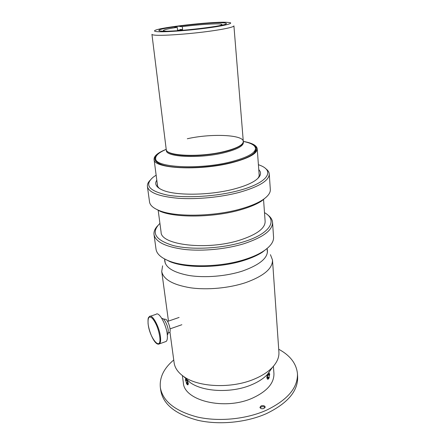 <?xml version="1.0" encoding="UTF-8"?>
<svg xmlns="http://www.w3.org/2000/svg" width="445" height="445" viewBox="0 0 445 445"><rect width="100%" height="100%" fill="white"/><g stroke="black" fill="none" stroke-linecap="round" stroke-linejoin="round"><path stroke-width="0.67" d="M187.306 138.762C210.596 133.394 243.215 134.585 243.298 141.443L233.914 25.854C234.22 27.201 220.87 29.932 202.086 32.185C183.334 34.443 163.042 35.728 155.561 35.205C153.208 35.044 152.001 34.749 151.934 34.326L166.252 149.687C166.43 150.955 167.67 152.073 169.973 153.036C177.327 156.145 196.506 156.579 214.001 153.82C231.534 151.083 243.827 145.782 243.32 141.721M225.604 22.25L229.776 22.584C233.981 23.413 223.635 25.932 205.334 28.274C187.095 30.622 165.49 32.151 157.919 31.701C154.537 31.495 153.659 31.022 155.288 30.282C161.324 27.245 209.834 21.744 225.604 22.25M162.008 31.128C159.989 31.017 158.954 30.794 158.898 30.46C157.613 28.141 206.641 22.222 221.871 22.773C224.731 22.84 226.21 23.079 226.305 23.49C228.975 25.665 174.952 32.14 162.008 31.128M174.757 27.24L177.232 27.34L177.561 30.282L182.611 29.57L182.294 26.639C200.044 24.28 222.211 23.04 221.955 24.536C221.983 24.842 221.109 25.232 219.335 25.699M182.294 26.639L179.791 26.544M182.611 29.57L180.108 29.459M166.169 31.183C164.355 31.089 163.421 30.889 163.371 30.588C163.699 29.759 168.321 28.675 177.232 27.34M155.644 158.62C154.721 167.448 199.176 169.968 230.738 161.858C247.214 157.558 255.48 153.036 255.525 148.296C255.041 145.248 250.963 142.967 243.298 141.454C243.215 144.998 236.74 148.391 223.874 151.612C199.616 157.613 165.568 155.967 166.219 149.409L166.213 149.37C158.976 152.44 155.455 155.522 155.644 158.62L155.822 159.955L157.602 162.737M243.298 141.443L243.387 142.55C243.309 146.127 236.84 149.531 223.98 152.768C199.738 158.787 165.712 157.107 166.358 150.51L166.219 149.409M251.892 144.174C257.788 146.989 257.866 150.471 252.126 154.632C247.737 157.563 240.773 160.217 231.233 162.586C206.986 168.744 171.92 169.317 160.345 164.116C153.792 161.207 153.13 157.769 158.353 153.792M254.445 152.774L255.625 149.642M166.208 149.32C157.936 152.629 153.892 155.984 154.07 159.388C153.097 168.527 199.06 171.169 231.684 162.753C248.672 158.303 257.188 153.631 257.227 148.73C256.665 145.382 252.015 142.94 243.293 141.393M268.035 247.693L262.211 252.315C257.605 255.274 251.775 257.889 244.728 260.164C221.154 267.973 187.078 268.569 170.368 261.81L163.576 258.406M154.02 234.598L156.034 249.25C156.729 253.917 161.096 257.839 169.139 261.02C186.221 267.923 221.193 267.306 245.351 259.313C252.576 256.988 258.545 254.312 263.256 251.292C270.443 246.536 273.875 241.807 273.558 237.102L272.551 222.35C272.69 230.198 263.179 237.313 244.016 243.699C226.221 249.178 202.603 251.447 184.447 249.434C165.696 246.903 155.555 241.958 154.02 234.598C153.647 231.639 154.877 228.674 157.708 225.71M159.922 223.379C150.688 232.602 155.127 239.994 173.25 245.557C191.339 250.151 221.449 248.677 243.159 241.969C270.371 233.803 278.136 220.08 264.497 212.643M263.529 199.277L265.131 221.393C265.231 228.318 256.804 234.565 239.849 240.133C207.231 250.668 160.617 245.028 161.09 232.145L158.159 210.096M266.566 196.851L261.832 200.851C256.765 204.227 249.617 207.225 240.4 209.856C214.056 217.561 175.692 218.056 160.272 211.347L154.693 208.343M147.412 186.505L149.542 201.98C150.01 205.223 153.136 208.037 158.91 210.407C174.657 217.255 214.028 216.732 241.034 208.85C250.485 206.157 257.8 203.092 262.973 199.655C268.107 196.156 270.554 192.768 270.315 189.498L269.258 173.912C269.297 180.442 259.418 186.566 239.616 192.29C221.226 197.23 196.879 199.599 178.267 198.275C159.071 196.534 148.786 192.607 147.412 186.505C147.156 184.503 148.007 182.467 149.982 180.392M156.145 175.158L153.358 177.054C144.052 184.859 148.663 190.849 167.186 195.032C185.687 198.42 216.448 196.562 238.737 190.566C266.616 183.257 274.893 171.798 261.41 165.885L258.4 164.644M258.773 169.662C262.016 172.921 260.798 176.576 255.107 180.609C250.541 183.679 243.765 186.427 234.776 188.841C210.641 195.477 175.664 195.934 162.714 190.16C156.245 187.356 154.27 184.019 156.801 180.142M257.7 178.579C259.146 176.76 259.596 175.035 259.046 173.4M157.291 183.857C157.085 185.565 157.875 187.167 159.66 188.652M265.504 168.516C267.829 170.129 269.08 171.926 269.258 173.912M267.139 214.473C270.482 216.782 272.284 219.407 272.551 222.35M184.619 377.393L190.021 382.439C202.976 392.023 231.845 393.33 251.547 384.791C258.295 381.949 263.59 378.495 267.423 374.44L271.539 368.627M169.923 331.864L174.129 362.831C174.857 367.948 178.039 372.51 183.674 376.514C198.309 387.339 231.673 388.819 254.306 379.079C262.055 375.836 268.101 371.925 272.446 367.342C277.118 362.274 279.271 357.163 278.904 352.006L272.501 260.025L270.443 254.679M162.597 265.826L161.724 271.472C163.304 279.388 172.877 284.822 190.432 287.787C207.42 290.196 229.398 288.115 245.963 282.525C263.846 275.978 272.696 268.474 272.501 260.025M164.683 259.14C164.277 266.811 172.326 272.251 188.819 275.461C204.822 278.086 226.483 276.295 242.697 270.966C261.082 264.308 269.214 256.865 267.1 248.638M169.005 332.721L169.501 332.543C171.381 331.436 168.844 321.741 166.074 319.466L164.439 319.054L163.727 319.299M165.223 341.771L166.185 341.426C167.237 340.47 167.604 338.239 167.281 334.746C166.474 324.811 158.91 311.222 156.078 314.303L150.36 316.239M167.782 334.434L167.287 334.785L167.782 334.434L168.277 330.635C167.832 325.1 163.721 317.391 161.858 318.498M186.689 379.596C185.91 378.678 185.47 378.751 185.376 379.813L187.334 384.664C188.597 384.524 188.38 382.834 186.689 379.596M187.501 382.183L186.333 382.639L185.782 380.581L186.566 380.275M185.782 380.581L186.221 379.824L187.223 381.137L187.779 383.206L187.334 383.957L186.333 382.639M268.396 373.266C266.605 374.584 266.522 380.592 268.307 378.968L269.709 374.401C269.536 373.171 269.097 372.793 268.396 373.266M268.819 377.466L267.834 378.278L267.362 376.932L267.884 374.768L268.869 373.961L269.336 375.313L268.819 377.466L267.428 377.115M267.846 374.94L269.336 375.313M269.303 377.321C268.78 378.79 268.174 379.418 267.484 379.19M266.844 377.766C267.078 374.779 267.84 373.199 269.119 373.027M273.402 366.285L273.931 373.383C274.265 383.067 267.156 391.294 252.593 398.064C224.753 410.791 183.913 400.667 183.34 382.745L182.4 375.586M261.137 405.862L259.941 407.347C260.509 408.694 261.86 409.066 263.985 408.471L265.175 406.991C264.603 405.645 263.256 405.273 261.137 405.862M265.064 407.548C264.146 406.608 262.867 406.407 261.226 406.953L260.141 407.881M278.715 349.247C290.157 355.438 296.403 363.582 297.455 373.672C297.922 387.834 287.464 400.072 266.082 410.379C245.879 419.29 218.54 421.905 197.213 416.987C175.191 411.074 162.915 401.357 160.389 387.84C159.293 377.694 163.743 368.404 173.745 359.977M297.455 373.672L297.633 376.782C298.111 391.022 287.681 403.315 266.344 413.666C246.191 422.605 218.912 425.214 197.619 420.252C175.636 414.289 163.376 404.511 160.84 390.921L160.389 387.84M185.482 379.229C186.377 378.606 187.312 379.969 188.28 383.312C188.252 385.37 187.612 385.392 186.372 383.384M166.185 341.426L159.488 343.835C155.427 346.477 149.27 333.238 148.085 323.788C147.801 316.501 148.535 317.953 149.398 316.562C152.14 313.502 159.638 327.186 160.506 337.154C160.845 340.659 160.506 342.884 159.488 343.835L158.548 344.169M148.129 323.882C149.459 338.172 161.58 352.457 159.794 337.065C158.615 329.406 156.201 323.226 152.546 318.52C149.131 315.461 147.662 317.246 148.129 323.882M157.569 185.993L154.07 159.388M259.207 175.547L257.227 148.73M170.368 261.81L169.139 261.02M160.272 211.347L158.91 210.407M164.667 259.012L165.229 263.218M267.089 248.51L267.395 252.743M261.832 200.851L262.973 199.655M262.211 252.315L263.256 251.292M190.021 382.439L183.674 376.514M168.466 321.118L161.724 271.472M267.423 374.44L272.446 367.342M179.101 317.441L167.559 321.429M181.871 324.716L170.046 328.872M169.501 332.543L168.288 332.971"/></g></svg>

